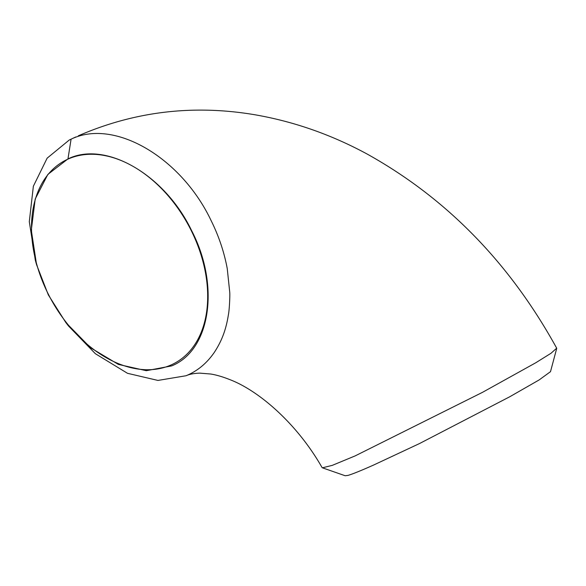 <?xml version="1.0" encoding="UTF-8"?>
<svg xmlns="http://www.w3.org/2000/svg" width="586" height="586" viewBox="0 0 586 586"><rect width="100%" height="100%" fill="white"/><g stroke="black" fill="none" stroke-linecap="round" stroke-linejoin="round"><path stroke-width="0.88" d="M36.559 264.674L35.321 260.221L29.3 221.662L33.365 186.223L47.136 158.169L69.207 140.054L71.082 139.182C114.248 118.13 181.279 157.509 211.165 220.702C218.79 236.07 224.145 252.009 227.236 268.535L229.749 292.304C230.078 295.901 229.302 310.88 228.408 314.66C225.932 330.651 221.259 341.667 214.52 352.083C207.298 362.668 198.354 370.323 187.688 375.047L186.092 375.736L157.956 380.431L127.514 373.311L95.357 353.702L68.555 326.043L65.808 322.505L90.61 347.798L118.379 364.419L146.31 370.696L171.654 365.906C210.718 350.216 220.131 285.192 191.534 230.459C164.842 174.723 105.685 140.413 67.969 158.909L47.862 174.416L35.204 199.02L31.307 230.188L36.559 264.674L48.323 294.89L65.808 322.505M556.7 348.458L550.503 371.663L539.105 379.955L509.732 396.773L419.525 443.543L373.634 465.035C360.917 470.69 352.369 474.147 347.981 475.4L345.169 475.744L322.403 467.811L332.277 465.365L355.123 455.908L482.454 392.364L535.736 362.785L550.987 353.292L556.685 348.187C509.754 262.916 446.51 198.171 366.961 153.942C331.134 134.568 293.769 121.507 254.881 114.761C193.417 104.367 134.56 111.384 78.319 135.813M186.092 375.736C189.468 374.198 194.039 373.333 199.797 373.135L210.667 374.015C216.249 374.886 222.724 376.783 230.093 379.721C258.36 390.54 296.692 422.989 322.102 467.599L322.403 467.811M68.057 159.077A115.215 78.063 61.2 0 1 189.549 227.273A115.215 78.063 61.2 0 1 175.126 362.954A115.215 78.063 61.2 0 1 171.141 364.932A115.215 78.063 61.2 0 1 49.642 296.743A115.215 78.063 61.2 0 1 64.072 161.055A115.215 78.063 61.2 0 1 68.057 159.077M71.082 139.182L67.969 158.909M69.749 139.798L75.704 136.992"/></g></svg>
